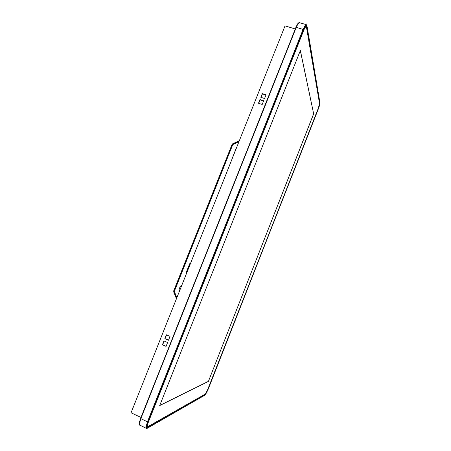 <?xml version="1.0" encoding="UTF-8"?>
<svg xmlns="http://www.w3.org/2000/svg" width="451" height="451" viewBox="0 0 451 451"><rect width="100%" height="100%" fill="white"/><g stroke="black" fill="none" stroke-linecap="round" stroke-linejoin="round"><path stroke-width="0.68" d="M309.363 39.919L306.635 24.878L306.077 24.596L305.164 25.363L303.083 29.405L304.752 25.966L306.099 24.591L299.137 22.601L297.683 24.292L296.239 27.336L298.122 23.61L298.934 22.713L299.627 22.651L299.019 22.578L297.57 23.971L295.901 27.353M309.341 40.116L308.924 41.154L309.341 40.1L319.872 102.586L319.173 106.521L208.041 389.529L206.13 393.43L204.737 395.223L147.516 428.067L146.846 428.129L146.581 427.322L147.984 421.888L147.483 421.786L147.984 421.888L303.5 29.693L304.803 26.891L306.201 25.166L306.939 25.87L319.883 102.636L319.359 105.861L207.945 389.76L204.844 395.087L146.93 428.179L146.688 426.127L147.939 421.995L303.658 29.292L305.558 25.741L306.285 25.132L306.793 25.374L309.341 40.1L308.929 41.171L309.341 40.116M298.579 22.928L296.47 26.057M298.754 22.86L297.553 24.044L296.115 26.874M295.901 27.398L296.239 27.336L295.895 27.37L140.594 418.432L140.842 418.663L140.594 418.432L295.901 27.398M140.441 425.18L139.624 425.146L139.41 423.901L140.842 418.663L296.239 27.336L303.292 29.49L147.483 421.786L146.073 426.55L146.101 428.072L146.536 428.433M306.505 26.975L306.133 26.344L305.451 26.733L303.596 30.211L305.282 26.936L306.066 26.338L306.505 26.975L306.939 25.87L306.505 26.975L308.924 41.154L306.505 26.975M140.069 419.881L139.274 424.132M140.594 418.472L139.387 422.356L139.415 424.532M146.998 428.287L146.225 428.287L146.017 427.069L147.483 421.786L140.842 418.663L139.663 422.305L139.522 424.972L146.209 428.264M147.291 428.298L146.564 428.433M148.379 421.674L147.206 425.829L147.336 426.86L147.979 426.9L147.37 426.9L147.195 426.251L148.379 421.674L147.984 421.888L148.379 421.674L303.5 29.693L148.379 421.674M309.369 39.987L319.894 102.45L319.178 106.504L208.294 388.914L206.423 392.934L204.743 395.211M205.177 394.242L208.086 389.027L204.844 395.087L205.177 394.242L147.979 426.9L147.516 428.067L147.979 426.9L205.177 394.242M318.085 109.289L319.556 103.392L318.13 109.554L208.086 389.027L318.085 109.289M319.511 103.499L318.265 108.764L206.733 391.958L205.216 394.129L147.562 426.832L147.392 424.977L148.396 421.629L303.608 30.279L305.716 26.62L306.156 26.536L306.443 27.122L319.517 103.521L319.122 106.086L208.012 389.168L205.267 394.101L147.984 426.776L147.308 426.42L147.556 424.261L304.645 28.03L305.806 26.558L306.432 27.043L319.511 103.499M180.676 286.312L181.821 285.297L180.676 286.312M181.708 285.596L180.394 286.588L179.43 288.121L179.075 289.807L179.335 291.56L179.075 290.089L179.43 288.121L180.518 286.464L181.708 285.596M236.82 147.105L236.465 147.635L236.82 147.105M231.972 158.915L236.465 147.635L231.972 158.915M173.658 291.696L176.471 298.754L173.658 291.696M232.107 144.348L173.658 291.064L232.107 144.348M174.323 291.402L232.778 144.579L238.996 141.637L232.778 144.579L174.317 291.346L176.86 297.773L174.323 291.402M295.901 27.364L140.594 418.438L139.252 423.01L139.613 425.13M147.64 427.012L147.353 426.877M147.392 428.236L204.675 395.251M308.845 41.142L319.556 103.392L319.872 102.586L319.556 103.392L308.845 41.142M296.239 27.336L303.083 29.405L147.483 421.786L140.842 418.663L296.239 27.336M159.716 405.562L208.441 381.394L313.676 113.9L300.36 50.54L159.716 405.562L300.36 50.54L313.676 113.9L300.315 50.653L313.676 113.9L208.441 381.394L313.62 113.877L208.441 381.394L159.716 405.562M159.75 405.472L208.39 381.371L159.75 405.472M295.264 28.965L285.06 25.882L295.264 28.965M131.089 412.789L140.983 417.446L131.089 412.789L285.06 25.882L131.089 412.789M260.83 97.303L264.545 98.532L266.017 94.823L262.302 93.599L260.83 97.303L262.302 93.599L266.017 94.823L264.545 98.532L260.83 97.303M258.468 103.24L262.183 104.474L263.66 100.765L259.945 99.53L258.468 103.24L259.945 99.53L263.66 100.765L262.183 104.474L258.468 103.24M164.852 338.656L168.499 340.246L170.027 336.407L166.38 334.822L164.852 338.656L168.556 340.105L164.852 338.656L166.38 334.822L170.027 336.407L168.499 340.246L164.852 338.656M162.411 344.801L166.053 346.396L167.58 342.551L163.939 340.962L162.411 344.801L166.115 346.244L162.411 344.801L163.939 340.962L167.58 342.551L166.053 346.396L162.411 344.801M164.164 341.057L162.698 344.744L164.164 341.057M166.605 334.924L165.139 338.616L166.605 334.924M263.57 100.996L259.945 99.53L258.705 103.313L260.086 99.834L263.57 100.996M265.927 95.065L262.302 93.599L261.061 97.382L262.443 93.915L265.927 95.065M186.911 272.517L186.505 272.353L189.837 263.976L190.243 264.139L189.837 263.976L186.505 272.353L186.911 272.517M232.524 144.348L239.16 141.219L232.524 144.348L173.968 291.346L232.524 144.348M176.724 298.111L173.968 291.346L176.724 298.111M190.311 263.97L189.685 263.722L186.212 272.443L186.838 272.697L186.212 272.443L186.849 272.663L186.212 272.443L189.685 263.722L190.311 263.97M189.899 263.807L186.443 272.494L189.899 263.807M239.374 140.678L232.53 143.897L239.374 140.678"/></g></svg>
